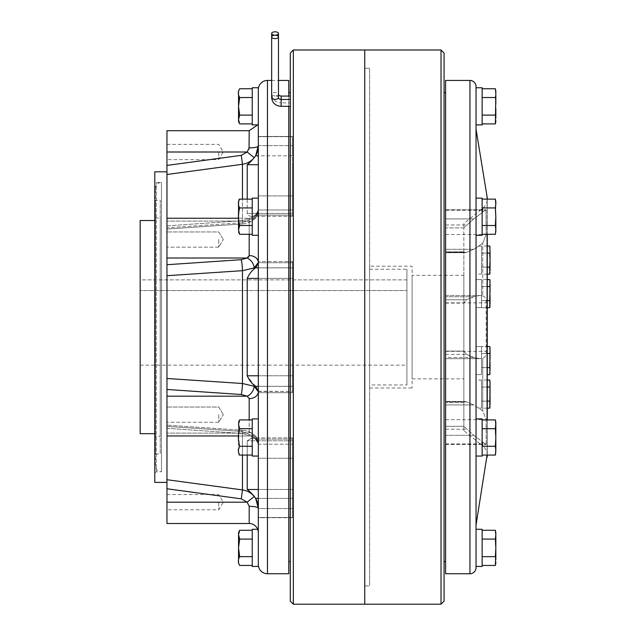 <?xml version="1.0" encoding="UTF-8"?>
<svg xmlns="http://www.w3.org/2000/svg" width="636" height="636" viewBox="0 0 636 636"><rect width="100%" height="100%" fill="white"/><g stroke="black" fill="none" stroke-linecap="round" stroke-linejoin="round"><path stroke-width="0.48" stroke-dasharray="3.18 2.39" d="M252.238 87.752L252.238 124.902M258.327 87.752L258.327 124.902M252.238 123.909L252.238 88.746L252.238 123.909M239.661 88.746C237.936 91.695 237.936 94.621 239.661 97.539L252.238 97.539M238.54 108.47L238.54 108.955M238.595 110.751L238.905 113.136M239.168 114.067L239.661 115.116L252.238 115.116M239.661 97.539L238.532 105.218M239.661 115.116L238.532 119.457L239.661 123.909M238.532 120.061L238.532 121.556M238.532 107.436L238.532 118.964M238.532 93.691L238.532 92.594M238.532 91.099L238.532 106.331M258.327 235.288L258.327 198.138L252.238 198.138L252.238 235.288L252.238 226.003L252.238 235.288L258.327 235.288L258.327 198.138L258.327 267.859L258.327 261.499L292.417 261.499L292.417 392.69L258.327 392.69L258.327 267.859L258.327 445.097L258.327 391.196L292.417 391.466L292.417 375.789L292.417 386.37L255.656 386.37L258.327 391.196M252.238 428.195L252.238 456.06L252.238 428.195L252.238 456.06L258.327 456.06L258.327 418.909L258.327 456.06L258.327 418.909L252.238 418.909L252.238 428.195M252.238 529.287L252.238 566.438M258.327 532.642L258.327 566.438M238.532 199.132L239.661 199.132C237.936 202.081 237.936 205.007 239.661 207.924C237.936 213.815 237.936 219.674 239.661 225.502L238.532 216.82L239.661 207.924L252.238 207.924L252.238 199.132L252.238 234.294L252.238 207.924L239.661 207.924L238.532 203.528L239.661 199.132L238.532 199.132L252.238 199.132M238.532 201.485L239.661 199.132L238.532 203.528L239.661 207.924L238.532 216.606L238.532 203.528L238.532 229.954L239.661 234.294L238.532 229.954L239.661 225.502L252.238 225.502L239.661 225.502L238.532 229.898L239.661 234.294L252.238 234.294M238.532 204.077L238.532 229.842L238.532 216.82L239.661 225.502L238.532 229.342M252.238 455.066L239.661 455.066L238.532 450.67L238.532 437.592L239.661 446.273L238.532 450.67L239.661 446.273C237.936 449.215 237.936 452.148 239.661 455.066L238.532 450.67L238.532 424.292L239.661 428.688L238.532 437.369L239.661 428.688L238.532 428.688L239.661 428.688C237.936 434.587 237.936 440.446 239.661 446.273L238.532 437.592L238.532 423.743L239.661 419.903L238.532 424.292L239.661 428.688L238.532 424.347L239.661 419.903L252.238 419.903L252.238 455.066L252.238 419.903M252.238 428.688L238.532 428.688M239.661 446.273L252.238 446.273M239.661 530.289L238.532 534.63L239.661 539.074L252.238 539.074L252.238 565.444L252.238 539.074M239.661 539.074L238.532 547.866L239.661 556.659L238.532 556.659L252.238 556.659M238.532 556.659L239.661 556.659C237.936 559.601 237.936 562.534 239.661 565.444M238.532 532.642L238.532 534.137M238.532 535.226L238.532 563.091M238.532 561.604L238.532 560.499M238.532 548.971L238.532 546.753M238.532 436.375L238.532 438.586M238.532 455.066L239.661 455.066L238.532 452.705M239.661 225.502L252.238 225.502M239.661 207.924L252.238 207.924M481.524 274.108L481.524 246.1L481.524 274.108L476.038 274.108L476.038 246.1L476.038 274.108M481.524 246.1L476.038 246.1M476.038 87.752L476.038 124.902L476.038 87.752M482.136 124.902L482.136 87.752M495.372 123.909L495.834 119.512L495.372 115.116L482.136 115.116L482.136 88.746L482.136 115.116M495.802 110.696L495.372 97.539L482.136 97.539M495.802 95.344L495.372 88.746M495.834 108.446L495.834 118.455M495.834 94.2L495.834 104.209M490.03 251.315L489.76 246.037M490.046 258.407L489.76 253.072L481.524 253.072L481.524 246.037L481.524 274.172L481.524 253.072L487.248 253.072M487.248 246.037L481.524 246.037M487.248 267.136L481.524 267.136L489.76 267.136L490.046 260.108L490.046 269.807M487.248 274.172L481.524 274.172M489.76 274.172L490.046 270.65M490.038 269.068L489.76 267.136M490.046 261.801L490.046 259.234M490.046 250.401L490.046 260.108M481.524 286.598L481.524 307.609L481.524 286.598M476.038 286.598L476.038 307.609L476.038 286.598M490.03 364.15L489.76 374.66L489.76 367.624L481.524 367.624L481.524 374.596L481.524 346.588L481.524 374.66L481.524 346.525L481.524 374.66L481.524 367.624L487.248 367.624M476.038 367.6L476.038 346.588L476.038 367.6M481.524 380.082L481.524 408.097L481.524 380.082L476.038 380.082L476.038 408.097L476.038 380.082M481.524 408.097L476.038 408.097M487.248 279.538L481.524 279.538L481.524 307.665L481.524 279.538L481.524 286.566L481.524 279.538L489.76 279.538L490.046 283.052L490.046 293.601L489.76 286.566L481.524 286.566L481.524 300.629L481.524 286.566L487.248 286.566M487.248 300.629L481.524 300.629L481.524 307.665L481.524 300.629L489.76 300.629L481.524 300.629L489.76 300.629L490.046 303.714M487.248 307.665L481.524 307.665L489.76 307.665L490.046 293.601L490.046 304.151C490.046 306.306 490.046 306.306 490.046 304.151L490.046 291.908M489.76 300.629L490.046 282.209L489.76 286.566L481.524 286.566L489.76 286.566L490.046 293.601L490.046 283.052L490.046 295.295M490.046 283.902L490.046 283.052C490.046 280.889 490.046 280.889 490.046 283.052L490.03 284.825M487.248 353.56L481.524 353.56L489.76 353.56L481.524 353.56L489.76 353.56L489.76 346.525L481.524 346.525L487.248 346.525M487.248 374.66L489.784 374.564M490.046 362.289L490.046 349.196M490.03 351.811L490.046 350.046M490.03 372.919L490.046 370.295M487.248 401.117L481.524 401.117L481.524 408.153L481.524 380.026L481.524 401.117L489.76 401.117L490.046 393.215M487.248 408.153L481.524 408.153M489.76 408.153L490.046 403.788M490.03 402.978L489.76 401.117M490.046 392.396L489.76 387.054L481.524 387.054L487.248 387.054M489.76 387.054L489.76 380.026M487.248 380.026L481.524 380.026M490.046 384.39L490.046 404.639M490.046 395.783L490.046 394.089M489.76 367.624L481.524 367.624L489.76 367.624L490.046 360.596L490.046 371.138L489.76 367.624M490.046 360.596L490.046 371.138L490.046 360.596M490.046 371.138C490.046 373.3 490.046 373.3 490.046 371.138M476.038 235.288L482.136 235.288L482.136 198.138L482.136 235.288L482.136 198.138L476.038 198.138L476.038 235.288L476.038 198.138M476.038 456.06L482.136 456.06L482.136 418.909L482.136 456.06L482.136 418.909L476.038 418.909L476.038 456.06L476.038 418.909M482.136 566.438L482.136 529.287M476.038 566.438L476.038 529.287L476.038 566.438M495.786 227.41L495.372 207.924L482.136 207.924L482.136 199.132L482.136 234.294L482.136 207.924L495.372 207.924L495.834 203.528L495.372 199.132L482.136 199.132M495.372 225.502L495.834 214.594L495.372 225.502L482.136 225.502L495.372 225.502L495.834 229.898L495.372 234.294L495.834 229.898L495.372 225.502L482.136 225.502M495.834 203.528L495.372 199.132L495.834 216.709L495.372 207.924L495.834 202.463L495.834 229.898L495.372 207.924L482.136 207.924M482.136 455.066L495.372 455.066L495.834 450.67L495.372 428.688L495.834 437.481L495.372 455.066L495.834 450.67L495.372 419.903L482.136 419.903L482.136 455.066L482.136 419.903M495.372 428.688L495.834 423.234L495.372 428.688L482.136 428.688M495.372 446.273L482.136 446.273M482.136 530.289L482.136 565.444L482.136 530.289M495.372 565.444L495.834 561.055L495.372 556.659L482.136 556.659M495.802 552.239L495.372 539.074L482.136 539.074M495.372 539.074L495.834 534.677L495.372 530.289M495.834 534.677L495.834 535.743L495.834 534.677M495.834 545.744L495.834 547.866L495.834 545.744M495.834 549.989L495.834 559.99M495.802 422.089L495.372 419.903M495.834 425.357L495.834 435.358M495.834 451.727L495.834 449.604M495.834 439.603L495.834 450.67M495.834 229.898L495.372 234.294L482.136 234.294M495.834 204.585L495.372 207.924M482.748 295.939C485.204 296.766 486.341 299.071 486.166 302.855L486.166 351.342C486.349 355.111 485.204 357.416 482.748 358.251L479.616 358.68L482.748 358.251C485.204 357.424 486.341 355.119 486.166 351.342L486.166 302.855C486.349 299.079 485.204 296.774 482.748 295.939L479.616 295.517L482.748 295.939L482.748 243.326L473.796 249.272L466.586 252.293L464.908 252.707L463.859 251.92L464.908 252.707L466.586 252.293L473.796 249.272L482.748 243.326L486.166 234.501L482.748 243.326L482.748 295.939M445.59 295.517L479.616 295.517L473.796 296.742L479.616 295.517L445.59 295.517L445.59 302.855L445.59 295.517M466.586 401.896L464.908 401.491L463.859 402.27L464.908 401.491L466.586 401.896L473.796 404.925L482.748 410.864L486.166 419.696L486.166 443.936C486.349 444.818 485.204 444.182 482.748 442.02L473.796 435.278L463.859 426.335L473.796 435.278L482.748 442.02C485.204 444.182 486.341 444.818 486.166 443.936L486.166 419.696L482.748 410.864L473.796 404.925L466.586 401.896L445.59 401.896L445.59 419.696L445.59 404.925L473.796 404.925L445.59 404.925L445.59 401.491L464.908 401.491L445.59 401.491L445.59 401.896L466.586 401.896M463.859 402.326L463.859 351.159L466.586 354.427L463.859 351.159L463.859 430.628L463.859 402.326L445.59 402.326L445.59 426.311L445.59 401.491L445.59 402.326L463.859 402.326M485.96 209.777L486.166 234.501L485.96 209.777L482.748 212.17L485.96 209.777L445.59 209.777L445.59 210.254L445.59 209.777L485.96 209.777M473.796 218.911L482.748 212.17L473.796 218.911L463.859 227.855L473.796 218.911L445.59 218.911L445.59 209.777L445.59 218.911L473.796 218.911M412.096 275.332L412.096 378.865L412.096 275.332L463.859 275.332L463.859 378.865L463.859 275.332M412.096 378.865L463.859 378.865M369.619 266.198L369.619 388L369.619 266.198L412.096 266.198L412.096 388L412.096 266.198M369.619 388L412.096 388M364.746 68.267L369.619 68.267L369.619 585.931L369.619 68.267L369.619 585.931L369.619 68.267L364.746 68.267L364.746 585.931L369.619 585.931L364.746 585.931L364.746 68.267M444.071 92.625L444.071 561.572L444.071 92.625M445.59 92.625L445.59 561.572L445.59 92.625M476.038 129.164L476.038 525.026L476.038 129.164M463.859 223.562L463.859 227.855L463.859 223.562L482.748 208.226A12.179 12.179 0 0 0 487.248 198.766L487.248 455.424A12.179 12.179 0 0 0 482.748 445.971L482.748 442.02L482.748 445.971L463.859 430.628M473.796 357.456L479.616 358.68L473.796 357.456L466.586 354.427L473.796 357.456L445.59 357.456L445.59 358.68L445.59 302.855L445.59 358.68L445.59 357.456L473.796 357.456M473.796 296.742L466.586 299.763L463.859 303.03L466.586 299.763L473.796 296.742L445.59 296.742L473.796 296.742M463.859 303.03L463.859 251.92L463.859 303.03M476.038 567.662L476.038 86.536M445.59 573.752L445.59 80.446M444.071 601.155L444.071 53.034M441.026 604.2L441.026 49.99M364.746 604.2L364.746 49.99L364.746 604.2M463.859 351.088L445.59 351.088L445.59 303.11L445.59 357.456L445.59 351.088L463.859 351.088M463.859 426.311L445.59 426.311L445.59 444.421L445.59 419.696L445.59 444.421L445.59 435.278L473.796 435.278L445.59 435.278L445.59 426.311L463.859 426.311M463.859 251.92L463.859 227.879L463.859 251.92M463.859 227.879L445.59 227.879L445.59 251.872L445.59 218.911L445.59 227.879L463.859 227.879M445.59 252.293L445.59 210.254L445.59 249.272L473.796 249.272L445.59 249.272L445.59 252.707L445.59 252.293L466.586 252.293L445.59 252.293M445.59 251.872L445.59 252.707L445.59 251.872L463.859 251.872L445.59 251.872M445.59 299.763L445.59 303.11L445.59 299.763L466.586 299.763L445.59 299.763M290.294 99.486L290.294 96.076L290.294 99.486M290.294 113.375L290.294 89.016L290.294 113.375M166.958 239.549L166.958 247.165L166.958 239.549M218.728 239.549L218.728 247.165L218.728 239.549M166.958 414.64L166.958 422.256L166.958 414.64M218.728 414.64L218.728 422.256L218.728 414.64M166.958 488.766L241.267 498.839L247.15 502.186L249.193 506.343A9.135 1.781 0 0 1 258.327 508.132L258.327 508.585L292.417 508.585L292.417 440.788L292.417 508.585L258.327 508.585L258.327 517.72L292.417 517.72L292.417 508.585L292.417 517.72L258.327 517.72L258.327 508.132C258.296 503.792 256.936 499.92 254.241 496.517C251.148 492.82 247.229 490.618 242.467 489.927L166.966 479.711L166.958 523.508M218.728 502.186L218.728 509.802L218.728 502.186M166.966 479.711L166.966 428.322L242.467 433.513L254.241 437.322L258.327 443.475A9.135 8.65 0 0 0 249.193 434.825A9.135 8.65 180 0 1 258.327 443.475L254.241 437.322L242.467 433.513L166.966 428.322L166.958 378.563L166.958 389.471L241.267 394.511L247.15 396.18L249.193 398.613L249.193 435.962L249.193 434.825L247.15 433.1L249.193 434.825L249.193 435.962A9.135 9.135 0 0 1 258.327 445.097A9.135 9.135 0 0 0 249.193 435.962L238.532 435.962M258.327 392.69L292.417 392.69L292.417 261.499L292.417 262.724L292.417 261.499L258.327 261.499M247.213 199.132L247.213 213.402C248.064 215.461 249.678 216.431 252.055 216.304L255.656 215.079L252.055 216.304C249.686 216.431 248.072 215.469 247.213 213.402L247.213 164.708C249.423 163.182 252.238 160.216 255.656 155.812L258.327 146.161L258.327 121.556L257.691 124.902M292.417 216.304L252.055 216.304L292.417 216.304L292.417 213.402L292.417 216.304M249.193 398.613A9.135 6.869 0 0 0 258.327 391.744L254.241 386.291L242.467 383.508L166.966 378.484L166.958 435.962L166.958 425.15L166.966 435.962L249.193 435.962L249.193 419.903M166.958 389.471L166.958 435.962M166.958 130.69L166.966 174.487L242.467 164.271C247.245 163.563 251.172 161.361 254.241 157.68C256.928 154.286 258.296 150.414 258.327 146.065L258.327 210.715L258.327 136.684L292.417 136.684L292.417 164.708L292.417 155.812L258.327 155.812M218.728 152.004L218.728 159.62L218.728 152.004M155.391 465.647L155.391 188.542L155.391 465.647A6.09 6.09 0 0 0 161.48 471.737L156.305 471.737L156.305 182.453L156.305 471.737L154.786 473.263L154.786 180.934L154.786 473.263M155.391 188.542A6.09 6.09 0 0 1 161.48 182.453L156.305 182.453L154.786 180.934M166.958 225.939L166.958 275.634L166.966 225.875L242.467 220.676L254.241 216.868L242.467 220.676L166.966 225.875L166.966 174.487M288.776 96.076L288.776 106.307M271.651 80.446L278.473 80.446M288.776 92.625L288.776 561.572L288.776 92.625M290.294 92.625L290.294 561.572L290.294 92.625M369.619 384.955L369.619 269.243L369.619 384.955L406.921 384.955L406.921 269.243L406.921 384.955M369.619 269.243L406.921 269.243M154.786 433.673L155.391 433.673L155.391 220.517L155.391 433.673M154.786 220.517L155.391 220.517M155.391 436.209L155.391 217.981L155.391 436.209L160.216 436.209L160.216 217.981L160.216 436.209M155.391 217.981L160.216 217.981M155.391 200.221L155.391 453.977L155.391 200.221L160.216 200.221L160.216 453.977L160.216 200.221M155.391 453.977L160.216 453.977M161.48 182.453L161.48 471.737L161.48 182.453M258.327 564.617L258.327 89.581M258.327 444.214L258.327 458.27L258.327 444.214L292.417 444.214L292.417 517.505L292.417 437.886L292.417 439.11L255.656 439.11L258.327 443.936L255.656 439.11L252.055 437.886L255.656 439.11L292.417 439.11L292.417 444.214L258.327 444.214M258.327 517.505L292.417 517.505L258.327 517.505L258.327 458.27L258.327 517.72M255.656 155.812L292.417 155.812L292.417 136.478L258.327 136.478L258.327 146.065A9.135 1.781 0 0 1 249.193 147.846L249.193 130.69M258.327 136.684L292.417 136.684L292.417 209.983L292.417 136.478L258.327 136.478L258.327 145.612L292.417 145.612L258.327 145.612M258.327 489.482L292.417 489.482L247.213 489.482L247.213 440.788L252.055 437.886L247.213 440.788L247.213 455.066M258.327 498.385L292.417 498.385L255.656 498.385L258.327 508.029M247.213 489.482L253.486 495.365M258.327 375.789L292.417 375.789L292.417 278.401L292.417 375.789L247.213 375.789L253.502 384.422M247.213 375.789L247.213 278.401C249.423 273.615 252.238 270.085 255.656 267.828L258.327 263.002M166.966 378.484L166.966 275.706L242.467 270.682L254.241 267.907L258.327 262.445A9.135 6.869 0 0 0 249.193 255.577L249.193 218.235L249.193 219.364L247.15 221.09L249.193 219.364A9.135 8.65 180 0 0 258.327 210.715L254.241 216.868L258.327 210.715C256.777 219.404 254.988 217.925 251.991 220.923L251.991 220.923A9.135 6.177 -122 0 0 254.241 216.868A9.135 6.177 58 0 1 251.991 220.923L251.991 220.923C249.654 222.513 246.283 223.53 241.879 223.967A9.135 1.065 -93.9 0 0 242.467 220.676L242.467 164.271L241.267 155.351L166.958 165.424M255.656 215.079L258.327 210.262L255.656 215.079L292.417 215.079L255.656 215.079M140.166 433.673L140.166 220.517M140.166 279.896L140.166 365.159L140.166 279.896L406.921 279.896L406.921 290.557L140.166 290.557L406.921 290.557L406.921 365.159L406.921 279.896L140.166 279.896M293.339 604.2L293.339 49.99M290.294 601.155L290.294 53.034M288.776 573.752L288.776 80.446M154.786 482.398L154.786 171.799M166.958 218.235L166.958 229.047L166.958 227.799L241.267 222.767A9.135 1.065 -93.9 0 0 241.879 223.967C248.191 222.982 246.45 223.641 251.991 220.923A9.135 6.177 58 0 1 247.15 221.09L241.267 222.767L247.15 221.09A9.135 6.177 -122 0 0 251.991 220.923C256.952 216.709 256.968 217.711 258.327 210.715A9.135 8.65 -0 0 1 249.193 219.364L249.193 218.235L166.958 218.235L166.966 275.706M249.05 149.023L247.15 152.004L241.267 155.351M292.417 213.402L292.417 164.708L292.417 213.402L247.213 213.402L292.417 213.402M292.417 209.983L292.417 215.079L292.417 209.983L258.327 209.983L292.417 209.983M166.958 152.004L247.15 152.004L254.241 157.68M248.636 257L247.15 258.009L241.267 259.687A9.135 1.065 86.1 0 1 242.467 270.682L242.467 383.508A9.135 1.065 -86.1 0 1 241.267 394.511M241.267 498.839L242.467 489.927L242.467 433.513A9.135 1.065 -86.1 0 0 241.879 430.23L166.958 425.15L241.879 430.23A9.135 1.065 -86.1 0 0 241.267 431.431L166.958 426.39L241.267 431.431A9.135 1.065 93.9 0 1 241.879 430.23C248.191 431.208 246.45 430.556 251.991 433.267A9.135 6.177 -58 0 0 247.15 433.1L241.267 431.431L247.15 433.1A9.135 6.177 122 0 1 251.991 433.267L251.991 433.267A9.135 6.177 122 0 1 254.241 437.322A9.135 6.177 -58 0 0 251.991 433.267L251.991 433.267C256.952 437.488 256.968 436.487 258.327 443.475C256.777 434.786 254.988 436.272 251.991 433.267C249.654 431.677 246.283 430.667 241.879 430.23A9.135 1.065 93.9 0 1 242.467 433.513L242.467 455.066M166.958 229.047L241.879 223.967L166.958 229.047L166.958 227.799L241.267 222.767A9.135 1.065 86.1 0 0 241.879 223.967A9.135 1.065 86.1 0 0 242.467 220.676L242.467 199.132M258.327 278.401L292.417 278.401L292.417 267.828L292.417 278.401L247.213 278.401M258.327 267.828L292.417 267.828L292.417 262.724L292.417 267.828L255.656 267.828M292.417 440.788L292.417 437.886L292.417 440.788L247.213 440.788L292.417 440.788M258.327 391.466L292.417 391.466L292.417 386.37L258.327 386.37M166.958 258.009L247.15 258.009A9.135 6.177 58 0 1 254.241 267.907M166.958 396.18L247.15 396.18A9.135 6.177 -58 0 0 254.241 386.291M166.958 502.186L247.15 502.186L254.241 496.517M290.294 102.897L290.294 106.307L290.294 102.897L281.16 102.897L281.16 106.307M445.59 302.855L486.166 302.855L445.59 302.855M445.59 210.254L486.166 210.254L445.59 210.254M487.089 199.132L487.089 234.294M487.089 419.903L487.089 455.066M482.748 358.251L482.748 410.864L482.748 358.251M482.748 208.226L482.748 212.17L482.748 208.226M487.089 457.387L487.089 196.81M469.948 573.752L469.948 80.446M445.59 224.961L466.586 224.961L445.59 224.961M445.59 234.501L486.166 234.501L445.59 234.501M445.59 354.427L466.586 354.427L445.59 354.427M445.59 351.342L486.166 351.342L445.59 351.342M445.59 303.11L463.859 303.11L445.59 303.11M445.59 429.228L466.586 429.228L445.59 429.228M445.59 419.696L486.166 419.696L445.59 419.696M445.59 443.936L486.166 443.936L445.59 443.936M281.16 96.076L281.16 102.897C275.444 102.444 272.272 99.55 271.651 94.215A3.411 1.701 0 0 0 275.062 95.917A3.411 1.701 0 0 0 271.651 97.626M278.473 97.626A3.411 1.701 0 0 0 275.062 95.925A3.411 1.701 0 0 0 278.473 94.215A3.411 1.701 0 0 0 275.062 92.506A3.411 1.701 0 0 0 271.651 94.215L271.651 36.92M292.417 386.33L258.327 386.33L292.417 386.33M247.15 433.1L166.958 433.1L247.15 433.1M249.193 506.343L249.193 523.508M267.462 573.752L267.462 80.446M247.213 164.708L258.327 164.708M292.417 195.92L258.327 195.92L292.417 195.92M247.15 221.09L166.958 221.09L247.15 221.09M241.267 259.687L166.958 264.719M249.193 234.294L249.193 218.235L238.532 218.235M292.417 262.724L258.327 262.724L292.417 262.724M292.417 267.859L258.327 267.859L292.417 267.859M292.417 458.27L258.327 458.27L292.417 458.27M239.661 234.294L238.532 231.941M239.661 419.903L238.532 422.256M481.524 307.609L476.038 307.609L481.524 307.609M481.524 279.594L476.038 279.594L481.524 279.594M481.524 374.596L476.038 374.596L481.524 374.596M481.524 346.588L476.038 346.588L481.524 346.588M495.396 455.002L495.706 453.969M487.248 455.066L487.248 419.903M487.248 234.294L487.248 199.132M445.59 252.707L464.908 252.707L445.59 252.707M445.59 358.68L479.616 358.68L445.59 358.68M445.59 444.421L485.96 444.421L445.59 444.421M278.473 94.215L278.473 36.92M218.728 247.165L166.958 247.165L218.728 247.165L223.3 239.549L218.728 247.165M218.728 422.256L166.958 422.256L218.728 422.256L223.3 414.64L218.728 422.256M166.958 494.577L218.728 494.577L223.3 502.186L218.728 509.802L166.958 509.802M166.958 144.388L218.728 144.388L223.3 152.004L218.728 159.62L166.958 159.62M140.166 365.159L406.921 365.159M292.417 437.886L252.055 437.886L292.417 437.886M249.193 218.235C254.742 217.695 257.787 214.65 258.327 209.101C257.787 214.65 254.742 217.695 249.193 218.235M223.3 239.549L218.728 231.941L166.958 231.941L218.728 231.941L223.3 239.549M223.3 414.64L218.728 407.032L166.958 407.032L218.728 407.032L223.3 414.64"/><path stroke-width="0.95" d="M252.238 124.902L252.238 87.752L258.327 87.752L258.327 124.902L252.238 124.902M252.238 123.909L239.661 123.909L238.532 119.568L239.661 115.116L252.238 115.116M239.661 115.116L238.532 106.331L239.661 97.539L238.532 97.539L252.238 97.539M238.532 105.218L238.532 97.539L239.661 97.539C237.936 94.589 237.936 91.663 239.661 88.746L252.238 88.746M238.532 106.331L238.54 108.47M238.54 108.955L238.595 110.751M238.905 113.136L239.168 114.067M239.661 123.909L238.532 121.556L238.532 120.061M238.532 118.964L238.532 107.436M238.532 97.539L238.532 93.691M238.532 92.594L238.532 91.099L239.661 88.746M258.327 529.287L258.327 566.438L252.238 566.438L252.238 529.287L258.327 529.287L258.327 517.72L258.327 532.642A9.135 9.135 0 0 0 249.193 523.508L166.958 523.508L166.966 479.711L242.467 489.927C247.245 490.634 251.172 492.828 254.241 496.517C256.928 499.904 258.296 503.776 258.327 508.132A9.135 1.781 180 0 0 249.193 506.343L247.15 502.186L241.267 498.839L242.467 489.927L242.467 455.066M252.238 456.06L252.238 418.909L258.327 418.909L258.327 456.06L252.238 456.06M258.327 235.288L252.238 235.288L252.238 198.138L258.327 198.138L258.327 261.499M252.238 565.444L239.661 565.444C237.936 562.502 237.936 559.569 239.661 556.659L238.532 547.866L239.661 539.074L238.532 534.63L239.661 530.289L252.238 530.289M239.661 556.659L252.238 556.659M239.661 539.074L252.238 539.074M238.532 534.137L238.532 532.642L239.661 530.289M239.661 565.444L238.532 563.091L238.532 561.604M238.532 560.499L238.532 548.971M238.532 546.753L238.532 535.226M252.238 446.273L239.661 446.273C237.936 449.183 237.936 452.117 239.661 455.066L252.238 455.066M239.661 446.273C237.936 440.382 237.936 434.523 239.661 428.688L252.238 428.688M239.661 428.688L238.532 424.292L239.661 419.903L252.238 419.903M238.532 438.586L238.532 436.375M238.532 451.218C238.532 453.19 238.532 453.19 238.532 451.218M238.532 423.743C238.532 421.771 238.532 421.771 238.532 423.743M252.238 207.924L239.661 207.924C237.936 213.752 237.936 219.611 239.661 225.502L238.532 225.502L239.661 225.502L238.532 229.898L239.661 234.294L252.238 234.294M238.532 229.342L238.532 225.502L252.238 225.502M239.661 207.924C237.936 204.975 237.936 202.049 239.661 199.132L252.238 199.132M238.532 230.455C238.532 232.418 238.532 232.418 238.532 230.455M238.532 225.502L238.532 204.077M238.532 202.971C238.532 201.008 238.532 201.008 238.532 202.971M476.038 87.752L482.136 87.752L482.136 124.902L476.038 124.902M482.136 88.746L495.372 88.746L495.834 93.142L495.372 123.909L482.136 123.909M482.136 115.116L495.372 115.116L495.802 110.696M482.136 97.539L495.372 97.539L495.802 95.344M495.834 118.455L495.834 108.446M495.834 120.57L495.834 121.556L495.834 120.57M495.834 92.085L495.834 91.099L495.834 92.085M495.834 104.209L495.834 94.2M487.248 246.037L489.76 246.037L490.03 251.315M487.248 267.136L489.76 267.136L490.046 260.108L489.76 253.072L487.248 253.072M489.76 267.136L489.76 274.172L487.248 274.172M490.046 270.65L490.038 269.068M490.046 260.108L490.046 258.407M490.046 269.807L490.046 261.801M490.046 259.234L490.046 250.401M487.248 279.538L489.76 279.538L490.046 283.052L489.76 286.566L487.248 286.566M490.03 284.825L489.76 300.629L487.248 300.629M489.76 300.629L489.76 307.665L487.248 307.665M490.046 304.151L490.03 302.394L490.046 304.151M490.046 291.908L490.046 283.902M490.046 303.714L490.046 295.295M487.248 346.525L489.76 346.525L490.046 350.046L489.76 367.624L487.248 367.624M490.03 351.811L489.76 353.56L487.248 353.56M490.03 364.15L489.76 374.66L487.248 374.66M490.046 350.889L490.046 358.903L490.046 350.889M490.046 349.609C490.046 348.027 490.046 348.027 490.046 349.609M490.046 370.295L490.046 362.289M487.248 380.026L489.76 380.026L490.046 383.54L489.76 408.153L487.248 408.153M489.76 401.117L487.248 401.117M490.046 404.639L490.03 402.978M490.046 394.089L490.046 392.396M489.76 387.054L487.248 387.054M490.046 393.215L490.046 384.39M490.046 403.788L490.046 395.783M489.76 374.66L490.03 372.919M490.046 349.196L490.046 350.046M476.038 198.138L482.136 198.138L482.136 235.288L476.038 235.288M476.038 418.909L482.136 418.909L482.136 456.06L476.038 456.06M476.038 529.287L482.136 529.287L482.136 566.438L476.038 566.438M482.136 207.924L495.372 207.924L495.834 203.528L495.372 199.132L482.136 199.132M495.372 207.924L495.834 216.709L495.372 225.502L482.136 225.502M495.372 225.502L495.834 229.898L495.372 234.294L482.136 234.294M495.834 229.898L495.786 227.41M495.834 230.955L495.834 231.941L495.834 230.955M495.834 218.832L495.834 228.841L495.834 218.832M495.834 204.585L495.834 203.528M495.834 202.463L495.834 201.485L495.834 202.463M482.136 428.688L495.372 428.688L495.834 424.299L495.372 419.903L482.136 419.903M495.372 428.688L495.834 437.481L495.372 446.273L482.136 446.273M495.372 446.273L495.834 450.67L495.372 455.066L482.136 455.066M495.834 439.603L495.834 449.604M495.834 425.357L495.834 435.358M495.834 423.234L495.834 422.256L495.834 423.234M495.834 451.727L495.834 450.67M482.136 530.289L495.372 530.289L495.834 534.677L495.372 539.074L482.136 539.074M495.372 539.074L495.834 547.866L495.372 556.659L482.136 556.659M495.802 552.239L495.372 565.444L482.136 565.444M495.834 535.743L495.834 545.744L495.834 535.743M495.834 533.62L495.834 532.642L495.834 533.62M495.834 559.99L495.834 549.989M495.834 562.113L495.834 563.091L495.834 562.113M495.372 419.903L495.802 422.089M293.339 49.99L364.746 49.99L364.746 604.2L441.026 604.2L441.026 49.99L364.746 49.99L364.746 604.2L293.339 604.2L290.294 601.155L290.294 53.034L293.339 49.99L293.339 604.2M441.026 49.99L444.071 53.034L444.071 601.155L441.026 604.2M444.071 561.572L445.59 561.572M444.071 92.625L445.59 92.625M469.948 80.446L445.59 80.446L445.59 573.752L469.948 573.752A6.09 6.09 0 0 0 476.038 567.662L476.038 86.536A6.09 6.09 0 0 0 469.948 80.446L469.948 573.752M487.248 199.132L487.248 198.766A12.179 12.179 0 0 0 487.089 196.81L476.038 129.164M487.089 455.066L476.038 525.026M487.089 457.387A12.179 12.179 0 0 0 487.248 455.424L487.248 455.066M275.062 35.211A3.411 1.701 0 0 0 278.473 33.501A3.411 1.701 0 0 0 275.062 31.8A3.411 1.701 0 0 0 271.651 33.501A3.411 1.701 0 0 0 275.062 35.211A3.411 1.701 0 0 0 271.651 36.92A3.411 1.701 0 0 0 275.062 38.621A3.411 1.701 0 0 0 278.473 36.92A3.411 1.701 0 0 0 275.062 35.211M249.193 419.903L249.193 398.613A9.135 6.869 180 0 0 258.327 391.744L254.241 386.291L242.467 383.508L166.966 378.484L166.966 479.711M238.532 435.962L166.958 435.962M166.958 171.799L154.786 171.799L154.786 482.398L166.958 482.398M166.966 275.706L166.958 264.719L241.267 259.687L247.15 258.009L249.193 255.577A9.135 6.869 180 0 1 258.327 262.445L254.241 267.907L242.467 270.682L166.966 275.706L166.966 378.484M166.966 174.487L166.958 165.424L241.267 155.351L247.15 152.004L249.193 147.846A9.135 1.781 180 0 0 258.327 146.065C258.296 150.406 256.936 154.278 254.241 157.68C251.148 161.377 247.229 163.571 242.467 164.271L166.966 174.487L166.958 264.719M271.651 80.446L267.462 80.446A9.135 9.135 0 0 0 258.327 89.581L258.327 564.617A9.135 9.135 0 0 0 267.462 573.752L288.776 573.752L288.776 106.307M278.473 80.446L288.776 80.446L288.776 96.076M288.776 561.572L290.294 561.572M288.776 92.625L290.294 92.625M154.786 220.517L140.166 220.517L140.166 433.673L154.786 433.673M258.327 391.466L258.327 392.69M258.327 121.556L258.327 136.684M258.327 145.612L255.656 155.812C252.23 160.224 249.407 163.198 247.213 164.708L247.213 199.132M258.327 278.401L247.213 278.401C249.407 273.623 252.23 270.101 255.656 267.828L258.327 263.002M247.213 278.401L247.213 375.789C249.423 380.582 252.238 384.104 255.656 386.37L258.327 391.196M247.213 455.066L247.213 489.482C249.423 491.008 252.238 493.973 255.656 498.385L258.327 508.029M253.486 495.365L255.656 498.385L258.327 498.385M253.502 384.422L255.656 386.37L258.327 386.37M166.958 165.424L166.958 130.69L249.193 130.69L257.691 124.902M249.193 130.69L249.05 149.023M241.267 155.351L242.467 164.271L242.467 199.132M166.958 152.004L247.15 152.004L254.241 157.68M249.193 234.294L249.193 255.577L248.636 257M249.193 398.613L247.15 396.18L241.267 394.511A9.135 1.065 93.9 0 0 242.467 383.508L242.467 270.682A9.135 1.065 -93.9 0 0 241.267 259.687M166.958 227.799L166.958 225.939M166.958 502.186L247.15 502.186L254.241 496.517M166.958 396.18L247.15 396.18A9.135 6.177 122 0 0 254.241 386.291M166.958 258.009L247.15 258.009A9.135 6.177 -122 0 1 254.241 267.907M487.089 196.81L487.089 199.132M487.089 234.294L487.089 419.903M290.294 99.486L281.16 99.486C279.077 99.073 278.178 98.453 278.473 97.626A3.411 1.701 0 0 1 275.062 99.335A3.411 1.701 0 0 1 271.651 97.626C272.272 102.96 275.444 105.854 281.16 106.307L281.16 96.076C279.077 95.662 278.178 95.042 278.473 94.215L278.473 94.215M249.193 523.508L249.193 506.343M267.462 80.446L267.462 573.752M258.327 164.708L247.213 164.708M258.327 155.812L255.656 155.812M241.267 498.839L166.958 488.766M241.267 394.511L166.958 389.471M258.327 489.482L247.213 489.482M258.327 375.789L247.213 375.789M258.327 267.828L255.656 267.828M239.661 455.058L238.532 452.705M239.661 419.903L238.532 422.256M239.661 199.132L238.532 201.485M239.661 234.294L238.532 231.941M495.372 123.909L495.834 121.556M495.372 88.746L495.834 91.099M489.76 274.172L490.046 272.288M489.76 246.037L490.046 247.921M489.76 307.665L490.046 305.781L489.76 307.665M489.76 279.538L490.046 281.422L489.76 279.538M489.76 346.525L490.046 348.409L489.76 346.525M489.76 380.026L490.046 381.91M489.76 408.153L490.046 406.269M495.372 199.132L495.834 201.485L495.372 199.132M495.396 455.002L495.706 453.969M495.372 530.289L495.834 532.642M495.372 565.444L495.834 563.091M487.248 419.903L487.248 234.294M278.473 97.626L278.473 33.501M290.294 96.076L281.16 96.076M238.532 218.235L166.958 218.235M271.651 97.626L271.651 33.501M290.294 106.307L281.16 106.307"/></g></svg>
